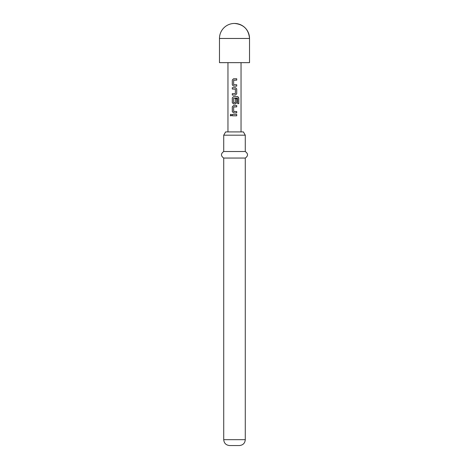 <?xml version="1.0" encoding="UTF-8"?>
<svg xmlns="http://www.w3.org/2000/svg" width="469" height="469" viewBox="0 0 469 469"><rect width="100%" height="100%" fill="white"/><g stroke="black" fill="none" stroke-linecap="round" stroke-linejoin="round"><path stroke-width="0.7" d="M230.191 115.122L230.871 114.272L231.616 115.122L230.871 115.972L230.191 115.122L230.906 114.272M232.337 80.041L233.568 78.763L236.722 78.763L236.722 80.135L233.638 80.222L233.638 84.66L236.722 84.754L236.722 86.126L233.55 86.126L232.337 84.842L232.296 80.041L233.55 78.763M236.722 84.754L236.681 86.126L234.5 86.126M232.296 95.043L232.296 93.671L235.374 93.577L235.374 89.145L232.296 89.051L232.296 87.68L235.467 87.68L236.722 88.958L236.722 93.765L235.467 95.043L232.296 95.043L232.337 93.671M232.296 89.051L232.337 87.68M235.356 98.748L236.681 98.748L236.681 102.682L235.45 103.96L233.568 103.96L232.337 102.682L232.337 97.88L233.568 96.596L237.76 96.596L238.809 97.88L238.809 103.643L237.677 103.643L237.595 98.121L233.638 98.214L233.638 102.647L235.268 102.74M233.732 111.511L236.722 111.511L236.722 112.882L233.568 112.882L232.337 111.599L232.337 106.797L233.568 105.519L236.722 105.519L236.722 106.891L233.638 106.979L233.638 111.417L236.681 111.511L236.681 112.882M234.5 115.808L232.296 115.808L232.296 114.436L236.722 114.436L236.722 115.808L232.337 115.808L232.337 114.436M219.474 38.476L219.474 62.653L249.526 62.653L249.526 38.476C248.64 29.348 243.628 24.341 234.5 23.45A15.026 15.026 0 0 0 219.474 38.476L249.526 38.476A15.026 15.026 0 0 0 234.5 23.45M223.719 135.183L225.607 131.918L243.393 131.918L245.281 135.183L223.719 135.183L223.719 151.516L245.281 151.516L245.281 135.183M245.281 158.053L245.281 439.67L223.719 439.67L223.719 158.053L245.281 158.053C248.271 155.913 248.271 153.738 245.281 151.516M223.719 439.67C224.035 443.211 225.994 445.169 229.599 445.55L239.401 445.55C243.006 445.169 244.965 443.211 245.281 439.67M233.732 102.74L235.374 102.647L235.374 98.748L236.722 98.748L236.722 102.682L235.467 103.96L233.55 103.96L232.296 102.682L232.296 97.88L233.55 96.596M234.5 105.519L236.681 105.519L236.681 106.891L233.732 106.891M234.5 112.882L233.55 112.882L232.296 111.599L232.296 106.797L233.55 105.519M233.568 86.126L232.296 84.842L232.296 80.041M236.681 114.436L236.681 115.808M230.906 115.972L230.273 115.122M234.5 96.596L237.689 96.596L238.727 97.88L238.809 103.643M238.727 103.643L237.613 103.643M237.531 98.121L234.5 98.121M235.467 87.68L236.681 88.958L236.722 93.765M236.681 93.765L235.45 95.043M236.722 78.763L236.681 80.135L234.5 80.135M241.037 131.918L241.037 62.653M227.963 131.918L227.963 62.653M223.719 158.053C220.729 155.913 220.729 153.738 223.719 151.516"/></g></svg>
